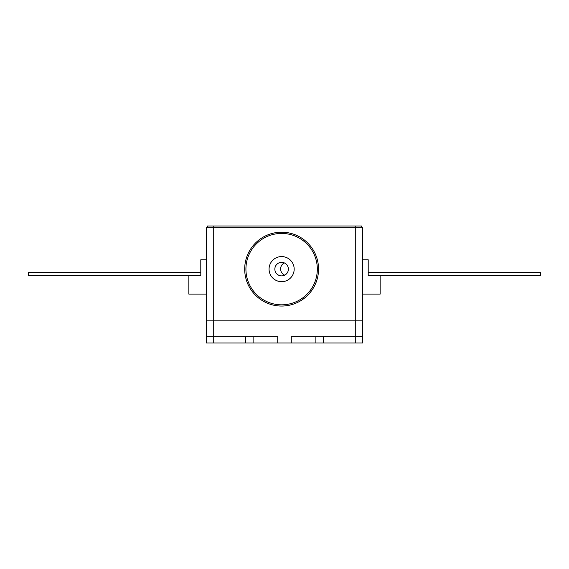 <?xml version="1.0" encoding="UTF-8"?>
<svg xmlns="http://www.w3.org/2000/svg" width="569" height="569" viewBox="0 0 569 569"><rect width="100%" height="100%" fill="white"/><g stroke="black" fill="none" stroke-linecap="round" stroke-linejoin="round"><path stroke-width="0.85" d="M323.277 336.827L323.277 342.986L315.887 342.986L315.887 336.827L362.666 336.827L362.666 342.986L355.284 342.986L355.284 320.824L206.334 320.824L362.666 320.824L362.666 336.827M253.113 336.827L277.729 336.827L277.729 342.986L245.723 342.986L245.723 336.827L253.113 336.827L253.113 342.986M213.716 342.986L206.334 342.986L206.334 336.827L213.716 336.827L213.716 342.986L245.723 342.986M206.334 336.827L206.334 227.266L213.716 227.266L213.716 336.827L245.723 336.827M315.887 342.986L277.729 342.986M291.271 342.986L291.271 336.827L315.887 336.827M323.277 342.986L355.284 342.986M362.666 320.824L355.284 320.824L355.284 227.266L362.666 227.266L362.666 320.824M355.262 226.014L355.262 227.266L213.716 227.266L213.738 226.014L361.422 226.014L361.422 227.266M206.334 294.109L188.851 294.109L188.851 275.403L200.793 275.403L200.793 259.77L206.334 259.77M188.851 275.339L28.45 275.339L28.45 272.259L200.793 272.259L200.793 259.77M362.666 259.77L368.207 259.77L368.207 272.259L540.55 272.259L540.55 275.339L368.207 275.339L380.149 275.403L380.149 294.109L362.666 294.109M380.149 275.339L368.207 275.339M368.207 259.77L368.207 275.403M207.578 227.266L207.578 226.014L213.738 226.014M318.548 269.123A36.928 36.928 0 0 0 281.619 232.195A36.928 36.928 0 0 0 244.691 269.123A36.928 36.928 0 0 0 281.619 306.051A36.928 36.928 0 0 0 318.548 269.123M281.619 281.676A12.554 12.554 0 0 0 294.173 269.123A12.554 12.554 0 0 0 281.619 256.569A12.554 12.554 0 0 0 269.066 269.123A12.554 12.554 0 0 0 281.619 281.676M281.619 304.82A35.698 35.698 0 0 0 317.317 269.123A35.698 35.698 0 0 0 281.619 233.425A35.698 35.698 0 0 0 245.922 269.123A35.698 35.698 0 0 0 281.619 304.82M281.619 262.352A6.771 6.771 0 0 0 274.848 269.123A6.771 6.771 0 0 0 281.619 275.894A6.771 6.771 0 0 0 288.391 269.123A6.771 6.771 0 0 0 281.619 262.352M284.685 275.161A6.771 6.771 0 0 1 284.315 262.914A6.771 6.771 0 0 0 284.685 275.161"/></g></svg>

